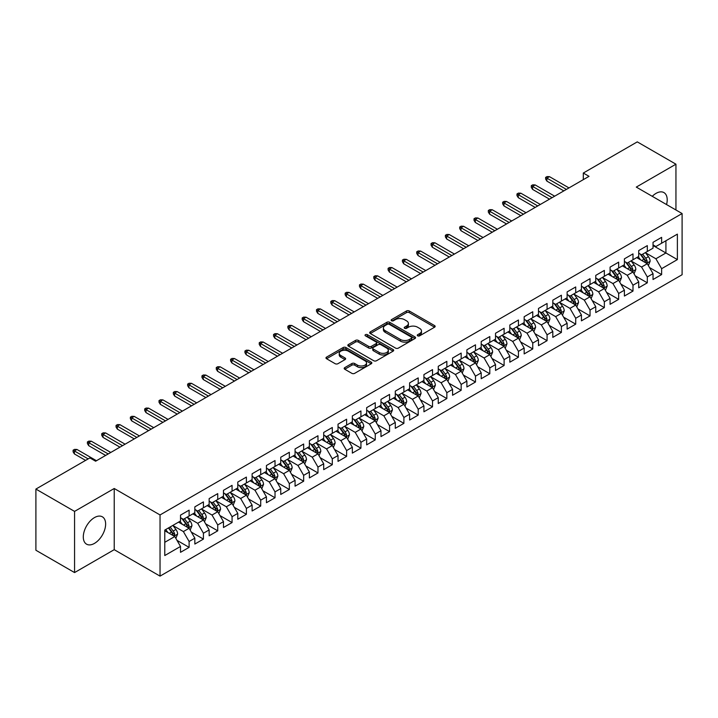 <?xml version="1.0" encoding="UTF-8"?>
<svg xmlns="http://www.w3.org/2000/svg" width="718" height="718" viewBox="0 0 718 718"><rect width="100%" height="100%" fill="white"/><g stroke="black" fill="none" stroke-linecap="round" stroke-linejoin="round"><path stroke-width="1.08" d="M417.679 335.836A1.391 0.808 0 0 0 419.644 335.836L434.578 327.211A1.983 1.149 0 0 0 435.162 326.403A1.983 1.149 0 0 0 434.578 325.595L409.278 310.984A1.983 1.149 0 0 0 406.469 310.984L391.534 319.609A1.391 0.808 0 0 0 391.122 320.174A1.391 0.808 0 0 0 391.534 320.74A1.391 0.808 0 0 0 393.5 320.74L395.43 319.627A6.363 3.671 0 0 1 404.431 319.627L406.541 320.847A6.363 3.671 0 0 1 408.398 323.441A6.363 3.671 0 0 1 406.541 326.035L404.602 327.157A1.391 0.808 0 0 0 404.198 327.722A1.391 0.808 0 0 0 404.602 328.288A1.391 0.808 0 0 0 406.567 328.288L408.506 327.175A6.363 3.671 0 0 1 417.499 327.175L419.608 328.386A6.363 3.671 0 0 1 421.475 330.989A6.363 3.671 0 0 1 419.608 333.583L417.679 334.696A1.391 0.808 0 0 0 417.266 335.27A1.391 0.808 0 0 0 417.679 335.836L417.679 334.696M94.462 543.391A15.796 9.119 120 0 0 104.783 529.471A15.796 9.119 120 0 0 102.36 516.816A15.796 9.119 120 0 0 94.462 517.597A15.796 9.119 120 0 0 84.141 531.517A15.796 9.119 120 0 0 86.564 544.172A15.796 9.119 120 0 0 94.462 543.391M666.546 204.567A15.796 9.119 120 0 0 663.935 192.595A15.796 9.119 120 0 0 656.037 193.375A15.796 9.119 120 0 0 652.258 196.319M344.766 367.625A1.983 1.149 0 0 0 344.182 368.433A1.983 1.149 0 0 0 344.766 369.249L351.865 373.342A1.983 1.149 0 0 0 354.674 373.342L371.26 363.766A1.983 1.149 0 0 0 371.843 362.958A1.983 1.149 0 0 0 371.26 362.15L345.959 347.539A1.983 1.149 0 0 0 343.15 347.539L326.564 357.115A1.983 1.149 0 0 0 325.981 357.923A1.983 1.149 0 0 0 326.564 358.74L335.135 363.685A1.983 1.149 0 0 0 337.954 363.685L345.044 359.592A1.983 1.149 0 0 0 345.627 358.776A1.983 1.149 0 0 0 345.044 357.968L340.799 355.509A5.313 3.069 0 0 1 339.237 353.346A5.313 3.069 0 0 1 342.522 350.51A5.313 3.069 0 0 1 348.311 351.174L364.968 360.786A5.313 3.069 0 0 1 366.53 362.958A5.313 3.069 0 0 1 363.245 365.794A5.313 3.069 0 0 1 357.447 365.13L354.674 363.523A1.983 1.149 0 0 0 351.865 363.523L344.766 367.625L344.766 369.249M74.564 511.395L74.564 572.569L114.225 549.674L114.225 488.5L74.564 511.395L35.9 489.075L89.885 457.913L95.611 461.216L589.029 176.341L583.303 173.038L583.303 179.653M114.225 488.5L160.042 514.95L682.1 213.542L682.1 274.725L160.042 576.123L160.042 514.95M675.943 209.988L675.943 164.189L636.283 187.093L682.1 213.542M675.943 164.189L637.279 141.877L583.303 173.038M395.573 348.104A1.983 1.149 0 0 0 398.382 348.104L414.968 338.537A1.983 1.149 0 0 0 415.551 337.72A1.983 1.149 0 0 0 414.968 336.913L389.668 322.301A1.983 1.149 0 0 0 386.858 322.301L370.273 331.878A1.983 1.149 0 0 0 369.689 332.694A1.983 1.149 0 0 0 370.273 333.502L395.573 348.104M365.983 336.132A1.391 0.808 0 0 1 367.392 336.329L393.087 351.165L376.528 360.723A1.983 1.149 0 0 1 373.719 360.723L348.418 346.121L348.418 344.496A1.983 1.149 0 0 0 347.835 345.313A1.983 1.149 0 0 0 348.418 346.121M348.418 344.496L355.518 340.404A1.983 1.149 0 0 1 358.327 340.404L368.585 346.327A1.983 1.149 0 0 0 371.403 346.327L376.106 343.608A1.983 1.149 0 0 0 376.69 342.791A1.983 1.149 0 0 0 376.106 341.983L365.426 335.818A1.391 0.808 0 0 1 365.022 335.243A1.391 0.808 0 0 1 365.875 334.507A1.391 0.808 0 0 1 367.392 334.678L393.114 349.531A1.983 1.149 0 0 1 393.697 350.339A1.983 1.149 0 0 1 393.114 351.147L393.114 349.531M653.03 245.538L665.918 252.978L665.918 240.745L677.379 234.131L661.628 243.222L661.628 237.353L653.03 242.316L653.03 248.186L647.304 251.488L647.304 245.619L638.715 250.582L638.715 256.452L632.989 259.754L632.989 253.885L624.4 258.848L624.4 264.718L618.665 268.02L618.665 262.151L610.076 267.114L610.076 272.984L604.35 276.286L604.35 270.417L595.76 275.38L595.76 281.25L590.034 284.561L590.034 278.692L581.436 283.646L581.436 289.516L575.71 292.827L575.71 286.958L567.121 291.912L567.121 297.782L561.395 301.093L561.395 295.224L552.806 300.178L552.806 306.048L547.071 309.359L547.071 303.49L538.482 308.453L538.482 314.313L532.756 317.625L532.756 311.756L524.167 316.719L524.167 322.588L518.441 325.891L518.441 320.022L509.843 324.985L509.843 330.854L504.117 334.157L504.117 328.288L495.528 333.251L495.528 339.12L489.802 342.423L489.802 336.554L481.213 341.517L481.213 347.386L475.487 350.689L475.487 344.819L466.888 349.783L466.888 355.652L461.162 358.955L461.162 353.085L452.573 358.049L452.573 363.918L446.847 367.221L446.847 361.351L438.249 366.315L438.249 372.184L432.523 375.496L432.523 369.626L423.934 374.581L423.934 380.45L418.208 383.762L418.208 377.892L409.619 382.847L409.619 388.716L403.893 392.028L403.893 386.158L395.295 391.113L395.295 396.982L389.569 400.294L389.569 394.424L380.98 399.379L380.98 405.248L375.254 408.56L375.254 402.69L366.665 407.653L366.665 413.523L360.93 416.826L360.93 410.956L352.341 415.919L352.341 421.789L346.614 425.092L346.614 419.222L338.025 424.185L338.025 430.055L332.299 433.358L332.299 427.488L323.701 432.451L323.701 438.321L317.975 441.624L317.975 435.754L309.386 440.717L309.386 446.587L303.66 449.89L303.66 444.02L295.071 448.983L295.071 454.853L289.336 458.156L289.336 452.286L280.747 457.249L280.747 463.119L275.021 466.431L275.021 460.561L266.432 465.515L266.432 471.385L260.706 474.697L260.706 468.827L252.108 473.781L252.108 479.651L246.382 482.963L246.382 477.093L237.793 482.047L237.793 487.917L232.067 491.229L232.067 485.359L223.477 490.313L223.477 496.183L217.742 499.495L217.742 493.625L209.153 498.588L209.153 504.458L203.427 507.761L203.427 501.891L194.838 506.854L194.838 512.724L189.112 516.027L189.112 510.157L180.514 515.12L180.514 520.99L164.772 530.081L164.772 555.544L180.514 546.452L174.788 536.525L164.772 530.746M677.379 234.131L677.379 259.593L661.628 268.685L655.893 258.767L645.518 252.772M649.521 267.572L661.628 274.554L661.628 268.685M661.628 274.554L653.03 279.517L653.03 273.648L647.304 276.951L641.578 267.033L631.194 261.038M635.206 275.838L647.304 282.82L647.304 276.951M647.304 282.82L638.715 287.783L638.715 281.914L632.989 285.217L627.263 275.299L616.879 269.304M620.89 284.104L632.989 291.086L632.989 285.217M632.989 291.086L624.4 296.049L624.4 290.18L618.665 293.483L612.939 283.565L602.564 277.57M606.566 292.37L618.665 299.352L618.665 293.483M618.665 299.352L610.076 304.315L610.076 298.446L604.35 301.748L598.624 291.831L588.239 285.836M592.251 300.636L604.35 307.618L604.35 301.748M604.35 307.618L595.76 312.581L595.76 306.712L590.034 310.023L584.299 300.097L573.924 294.102M577.936 308.902L590.034 315.893L590.034 310.023M590.034 315.893L581.436 320.847L581.436 314.978L575.71 318.289L569.984 308.363L559.6 302.377M563.612 317.168L575.71 324.159L575.71 318.289M575.71 324.159L567.121 329.113L567.121 323.244L561.395 326.555L555.669 316.629L545.285 310.643M549.297 325.433L561.395 332.425L561.395 326.555M561.395 332.425L552.806 337.379L552.806 331.51L547.071 334.821L541.345 324.904L530.97 318.909M534.973 333.708L547.071 340.691L547.071 334.821M547.071 340.691L538.482 345.645L538.482 339.776L532.756 343.087L527.03 333.17L516.646 327.175M520.658 341.974L532.756 348.957L532.756 343.087M532.756 348.957L524.167 353.92L524.167 348.05L518.441 351.353L512.715 341.436L502.331 335.441M506.343 350.24L518.441 357.223L518.441 351.353M518.441 357.223L509.843 362.186L509.843 356.316L504.117 359.619L498.391 349.702L488.007 343.707M492.018 358.506L504.117 365.489L504.117 359.619M504.117 365.489L495.528 370.452L495.528 364.582L489.802 367.885L484.076 357.968L473.692 351.973M477.703 366.772L489.802 373.755L489.802 367.885M489.802 373.755L481.213 378.718L481.213 372.848L475.487 376.151L469.751 366.234L459.376 360.239M463.379 375.038L475.487 382.021L475.487 376.151M475.487 382.021L466.888 386.984L466.888 381.114L461.162 384.417L455.436 374.5L445.052 368.505M449.064 383.304L461.162 390.287L461.162 384.417M461.162 390.287L452.573 395.25L452.573 389.38L446.847 392.683L441.121 382.766L430.737 376.77M434.749 391.57L446.847 398.553L446.847 392.683M446.847 398.553L438.249 403.516L438.249 397.646L432.523 400.958L426.797 391.032L416.413 385.036M420.425 399.836L432.523 406.828L432.523 400.958M432.523 406.828L423.934 411.782L423.934 405.912L418.208 409.224L412.482 399.298L402.098 393.311M406.11 408.102L418.208 415.094L418.208 409.224M418.208 415.094L409.619 420.048L409.619 414.178L403.893 417.49L398.158 407.564L387.783 401.577M391.786 416.368L403.893 423.36L403.893 417.49M403.893 423.36L395.295 428.314L395.295 422.444L389.569 425.756L383.843 415.839L373.459 409.843M377.471 424.634L389.569 431.626L389.569 425.756M389.569 431.626L380.98 436.58L380.98 430.71L375.254 434.022L369.528 424.105L359.144 418.109M363.155 432.909L375.254 439.892L375.254 434.022M375.254 439.892L366.665 444.855L366.665 438.985L360.93 442.288L355.204 432.371L344.828 426.375M348.831 441.175L360.93 448.158L360.93 442.288M360.93 448.158L352.341 453.121L352.341 447.251L346.614 450.554L340.888 440.637L330.504 434.641M334.516 449.441L346.614 456.424L346.614 450.554M346.614 456.424L338.025 461.387L338.025 455.517L332.299 458.82L326.564 448.903L316.189 442.907M320.201 457.707L332.299 464.69L332.299 458.82M332.299 464.69L323.701 469.653L323.701 463.783L317.975 467.086L312.249 457.169L301.865 451.173M305.877 465.973L317.975 472.956L317.975 467.086M317.975 472.956L309.386 477.919L309.386 472.049L303.66 475.352L297.934 465.435L287.55 459.439M291.562 474.239L303.66 481.222L303.66 475.352M303.66 481.222L295.071 486.185L295.071 480.315L289.336 483.618L283.61 473.7L273.235 467.705M277.238 482.505L289.336 489.488L289.336 483.618M289.336 489.488L280.747 494.451L280.747 488.581L275.021 491.893L269.295 481.966L258.911 475.971M262.923 490.771L275.021 497.762L275.021 491.893M275.021 497.762L266.432 502.717L266.432 496.847L260.706 500.159L254.971 490.232L244.596 484.246M248.607 499.037L260.706 506.028L260.706 500.159M260.706 506.028L252.108 510.983L252.108 505.113L246.382 508.425L240.656 498.498L230.272 492.512M234.283 507.303L246.382 514.294L246.382 508.425M246.382 514.294L237.793 519.249L237.793 513.379L232.067 516.691L226.341 506.773L215.956 500.778M219.968 515.569L232.067 522.56L232.067 516.691M232.067 522.56L223.477 527.515L223.477 521.645L217.742 524.957L212.016 515.039L201.641 509.044M205.644 523.844L217.742 530.826L217.742 524.957M217.742 530.826L209.153 535.79L209.153 529.92L203.427 533.223L197.701 523.305L187.317 517.31M191.329 532.11L203.427 539.092L203.427 533.223M203.427 539.092L194.838 544.056L194.838 538.186L189.112 541.489L183.386 531.571L173.002 525.576M177.014 540.376L189.112 547.358L189.112 541.489M189.112 547.358L180.514 552.322L180.514 546.452M180.514 517.678L183.386 519.338L189.112 516.027M164.772 542.314L174.788 536.525M194.838 509.412L197.701 511.063L203.427 507.761M183.386 531.571L189.112 528.26L178.513 522.148M194.838 538.186L189.112 528.26M209.153 501.146L212.016 502.797L217.742 499.495M197.701 523.305L203.427 519.994L192.828 513.882M209.153 529.92L203.427 519.994M223.477 492.88L226.341 494.531L232.067 491.229M212.016 515.039L217.742 511.728L207.152 505.616M223.477 521.645L217.742 511.728M237.793 484.614L240.656 486.265L246.382 482.963M226.341 506.773L232.067 503.462L221.467 497.341M237.793 513.379L232.067 503.462M252.108 476.348L254.971 478L260.706 474.697M240.656 498.498L246.382 495.196L235.791 489.075M252.108 505.113L246.382 495.196M266.432 468.082L269.295 469.734L275.021 466.431M254.971 490.232L260.706 486.93L250.106 480.809M266.432 496.847L260.706 486.93M280.747 459.816L283.61 461.468L289.336 458.156M269.295 481.966L275.021 478.664L264.421 472.543M280.747 488.581L275.021 478.664M295.071 451.55L297.934 453.202L303.66 449.89M283.61 473.7L289.336 470.398L278.746 464.277M295.071 480.315L289.336 470.398M309.386 443.284L312.249 444.936L317.975 441.624M297.934 465.435L303.66 462.132L293.061 456.011M309.386 472.049L303.66 462.132M323.701 435.009L326.564 436.67L332.299 433.358M312.249 457.169L317.975 453.866L307.385 447.745M323.701 463.783L317.975 453.866M338.025 426.743L340.888 428.404L346.614 425.092M326.564 448.903L332.299 445.591L321.7 439.479M338.025 455.517L332.299 445.591M352.341 418.477L355.204 420.129L360.93 416.826M340.888 440.637L346.614 437.325L336.015 431.213M352.341 447.251L346.614 437.325M366.665 410.211L369.528 411.863L375.254 408.56M355.204 432.371L360.93 429.059L350.339 422.947M366.665 438.985L360.93 429.059M380.98 401.945L383.843 403.597L389.569 400.294M369.528 424.105L375.254 420.793L364.654 414.681M380.98 430.71L375.254 420.793M395.295 393.679L398.158 395.331L403.893 392.028M383.843 415.839L389.569 412.527L378.978 406.406M395.295 422.444L389.569 412.527M409.619 385.413L412.482 387.065L418.208 383.762M398.158 407.564L403.893 404.261L393.293 398.14M409.619 414.178L403.893 404.261M423.934 377.147L426.797 378.799L432.523 375.496M412.482 399.298L418.208 395.995L407.609 389.874M423.934 405.912L418.208 395.995M438.249 368.881L441.121 370.533L446.847 367.221M426.797 391.032L432.523 387.729L421.933 381.608M438.249 397.646L432.523 387.729M452.573 360.615L455.436 362.267L461.162 358.955M441.121 382.766L446.847 379.463L436.248 373.342M452.573 389.38L446.847 379.463M466.888 352.35L469.751 354.001L475.487 350.689M455.436 374.5L461.162 371.197L450.563 365.076M466.888 381.114L461.162 371.197M481.213 344.075L484.076 345.735L489.802 342.423M469.751 366.234L475.487 362.931L464.887 356.81M481.213 372.848L475.487 362.931M495.528 335.809L498.391 337.469L504.117 334.157M484.076 357.968L489.802 354.656L479.202 348.544M495.528 364.582L489.802 354.656M509.843 327.543L512.715 329.194L518.441 325.891M498.391 349.702L504.117 346.39L493.526 340.278M509.843 356.316L504.117 346.39M524.167 319.277L527.03 320.928L532.756 317.625M512.715 341.436L518.441 338.124L507.841 332.012M524.167 348.05L518.441 338.124M538.482 311.011L541.345 312.662L547.071 309.359M527.03 333.17L532.756 329.858L522.157 323.746M538.482 339.776L532.756 329.858M552.806 302.745L555.669 304.396L561.395 301.093M541.345 324.904L547.071 321.592L536.481 315.471M552.806 331.51L547.071 321.592M567.121 294.479L569.984 296.13L575.71 292.827M555.669 316.629L561.395 313.326L550.796 307.205M567.121 323.244L561.395 313.326M581.436 286.213L584.299 287.864L590.034 284.561M569.984 308.363L575.71 305.06L565.12 298.939M581.436 314.978L575.71 305.06M595.76 277.947L598.624 279.598L604.35 276.286M584.299 300.097L590.034 296.794L579.435 290.673M595.76 306.712L590.034 296.794M610.076 269.681L612.939 271.332L618.665 268.02M598.624 291.831L604.35 288.528L593.75 282.407M610.076 298.446L604.35 288.528M624.4 261.415L627.263 263.066L632.989 259.754M612.939 283.565L618.665 280.262L608.074 274.141M624.4 290.18L618.665 280.262M638.715 253.14L641.578 254.8L647.304 251.488M627.263 275.299L632.989 271.996L622.389 265.875M638.715 281.914L632.989 271.996M653.03 244.874L655.893 246.534L661.628 243.222M641.578 267.033L647.304 263.721L636.713 257.609M653.03 273.648L647.304 263.721M35.9 489.075L35.9 550.248L74.564 572.569M114.225 549.674L160.042 576.123M655.893 258.767L665.918 252.978L677.379 259.593M418.235 336.033L419.608 335.234A6.363 3.671 0 0 0 421.475 332.64L421.475 330.989M408.398 323.441L408.398 325.092A6.363 3.671 0 0 1 406.541 327.686L405.158 328.485M434.578 325.595L434.578 327.211L409.278 312.635A1.983 1.149 0 0 0 406.469 312.635L392.091 320.937M414.968 336.913L414.968 338.537L389.668 323.962A1.983 1.149 0 0 0 386.858 323.962L370.3 333.52M411.459 338.286A1.391 0.808 0 0 0 411.863 337.72A1.391 0.808 0 0 0 411.459 337.155L389.246 324.33A1.391 0.808 0 0 0 387.28 324.33L385.243 325.505A6.363 3.671 0 0 0 383.385 328.108A6.363 3.671 0 0 0 385.243 330.702L400.42 339.47A6.363 3.671 0 0 0 409.422 339.47L411.459 338.286L411.459 339.946A1.391 0.808 0 0 0 411.863 339.372L411.863 337.72M383.385 328.108L383.385 329.759A6.363 3.671 0 0 0 385.243 332.353L385.243 330.702M411.459 339.946L409.422 341.122A6.363 3.671 0 0 1 400.42 341.122L385.243 332.353M348.445 346.139L355.518 342.055L355.518 340.404M376.69 342.791L376.69 344.443A1.983 1.149 0 0 1 376.106 345.259L371.403 347.979A1.983 1.149 0 0 1 368.585 347.979L358.327 342.055A1.983 1.149 0 0 0 355.518 342.055M379.239 352.466A5.313 3.069 0 0 0 385.027 353.139A5.313 3.069 0 0 0 388.312 350.303A5.313 3.069 0 0 0 386.751 348.131L380.89 344.739A1.983 1.149 0 0 0 378.072 344.739L373.369 347.458A1.983 1.149 0 0 0 372.786 348.275A1.983 1.149 0 0 0 373.369 349.083L379.239 352.466L379.239 354.127A5.313 3.069 0 0 0 385.027 354.791A5.313 3.069 0 0 0 388.312 351.955L388.312 350.303M372.786 348.275L372.786 349.926A1.983 1.149 0 0 0 373.369 350.734L373.369 349.083M379.239 354.127L373.369 350.734M366.53 362.958L366.53 364.609A5.313 3.069 0 0 1 363.245 367.445A5.313 3.069 0 0 1 357.447 366.781L354.674 365.175A1.983 1.149 0 0 0 351.865 365.175L344.793 369.258M339.237 353.346L339.237 354.997A5.313 3.069 0 0 0 340.799 357.169L340.799 355.509M345.017 359.601L340.799 357.169M371.233 363.784L345.959 349.19A1.983 1.149 0 0 0 343.15 349.19L326.591 358.758M648.363 265.561L650.14 261.226A5.367 3.096 -120 0 0 648.426 256.658L645.383 252.601M640.537 259.817L638.23 256.73M646.299 263.138L647.241 261.46A5.367 3.096 -120 0 0 645.706 258.229L642.664 254.172M640.932 254.423L644.683 259.44A2.737 1.58 60 0 1 645.186 260.266L647.241 261.46M639.989 253.876L643.992 259.225A5.367 3.096 60 0 1 645.527 262.447L645.635 262.761M566.403 189.408L546.901 178.145L546.901 181.124L545.617 179.06L545.617 177.4L546.901 178.145L549.476 176.655L568.979 187.919M546.901 181.124L563.827 190.898M545.617 177.4L547.044 176.574L549.476 176.655M634.048 273.827L635.825 269.492A5.367 3.096 -120 0 0 634.111 264.924L631.068 260.867M626.222 268.083L623.906 264.996M631.975 271.404L632.926 269.726A5.367 3.096 -120 0 0 631.391 266.495L628.349 262.438M626.608 262.689L630.368 267.706A2.737 1.58 60 0 1 630.862 268.532L632.926 269.726M625.665 262.142L629.668 267.491A5.367 3.096 60 0 1 631.203 270.713L631.31 271.027M619.724 282.093L621.501 277.758A5.367 3.096 -120 0 0 619.787 273.19L616.753 269.133M611.898 276.349L609.591 273.262M617.659 279.679L618.602 277.992A5.367 3.096 -120 0 0 617.067 274.761L614.025 270.704M612.292 270.955L616.053 275.972A2.737 1.58 60 0 1 616.547 276.798L618.602 277.992M611.35 270.408L615.353 275.757A5.367 3.096 60 0 1 616.888 278.979L616.995 279.293M552.088 197.674L532.585 186.411L532.585 189.39L531.293 187.326L531.293 185.666L532.585 186.411L535.161 184.93L554.664 196.185M532.585 189.39L549.512 199.164M531.293 185.666L532.729 184.84L535.161 184.93M537.764 205.94L518.27 194.677L518.27 197.656L516.978 195.592L516.978 193.941L518.27 194.677L520.846 193.196L540.349 204.451M518.27 197.656L535.188 207.43M516.978 193.941L518.405 193.106L520.846 193.196M605.409 290.359L607.186 286.033A5.367 3.096 -120 0 0 605.471 281.456L602.429 277.399M597.582 284.615L595.267 281.537M603.335 287.945L604.287 286.258A5.367 3.096 -120 0 0 602.752 283.027L599.71 278.97M597.977 279.221L601.729 284.238A2.737 1.58 60 0 1 602.222 285.064L604.287 286.258M597.026 278.674L601.029 284.023A5.367 3.096 60 0 1 602.573 287.254L602.68 287.559M591.093 298.625L592.862 294.299A5.367 3.096 -120 0 0 591.156 289.722L588.114 285.665M583.267 292.89L580.952 289.803M589.02 296.211L589.972 294.524A5.367 3.096 -120 0 0 588.437 291.293L585.394 287.236M583.653 287.487L587.414 292.504A2.737 1.58 60 0 1 587.907 293.339L589.972 294.524M582.711 286.949L586.714 292.289A5.367 3.096 60 0 1 588.248 295.52L588.356 295.825M523.449 214.206L503.946 202.952L503.946 205.922L502.663 203.858L502.663 202.207L503.946 202.952L506.522 201.462L526.025 212.716M503.946 205.922L520.873 215.696M502.663 202.207L504.09 201.381L506.522 201.462M509.134 222.472L489.631 211.218L489.631 214.188L488.339 212.124L488.339 210.473L489.631 211.218L492.207 209.728L511.71 220.982M489.631 214.188L506.549 223.962M488.339 210.473L489.775 209.647L492.207 209.728M576.769 306.891L578.546 302.565A5.367 3.096 -120 0 0 576.832 297.997L573.79 293.931M568.943 301.156L566.637 298.069M574.705 304.477L575.648 302.79A5.367 3.096 -120 0 0 574.113 299.568L571.07 295.502M569.338 295.753L573.09 300.77A2.737 1.58 60 0 1 573.592 301.605L575.648 302.79M568.396 295.215L572.399 300.555A5.367 3.096 60 0 1 573.933 303.786L574.041 304.091M494.81 230.738L475.307 219.484L475.307 222.454L474.024 220.39L474.024 218.739L475.307 219.484L477.892 217.994L497.386 229.248M475.307 222.454L492.234 232.228M474.024 218.739L475.451 217.913L477.892 217.994M562.454 315.157L564.231 310.831A5.367 3.096 -120 0 0 562.517 306.263L559.475 302.197M554.628 309.422L552.313 306.335M560.381 312.743L561.332 311.056A5.367 3.096 -120 0 0 559.798 307.834L556.755 303.768M555.014 304.019L558.775 309.036A2.737 1.58 60 0 1 559.268 309.871L561.332 311.056M554.072 303.481L558.074 308.821A5.367 3.096 60 0 1 559.609 312.052L559.726 312.357M480.495 239.004L460.992 227.75L460.992 230.72L459.7 228.656L459.7 227.005L460.992 227.75L463.568 226.26L483.07 237.523M460.992 230.72L477.919 240.494M459.7 227.005L461.135 226.179L463.568 226.26M548.139 323.432L549.907 319.097A5.367 3.096 -120 0 0 548.193 314.529L545.159 310.463M540.304 317.688L537.997 314.601M546.066 321.009L547.008 319.322A5.367 3.096 -120 0 0 545.474 316.099L542.431 312.034M540.699 312.294L544.459 317.302A2.737 1.58 60 0 1 544.953 318.137L547.008 319.322M539.756 311.747L543.759 317.087A5.367 3.096 60 0 1 545.294 320.318L545.402 320.632M533.815 331.698L535.592 327.363A5.367 3.096 -120 0 0 533.878 322.795L530.835 318.729M525.989 325.954L523.673 322.867M531.742 329.275L532.693 327.587A5.367 3.096 -120 0 0 531.158 324.365L528.116 320.3M526.384 320.56L530.135 325.568A2.737 1.58 60 0 1 530.638 326.403L532.693 327.587M525.432 320.013L529.444 325.353A5.367 3.096 60 0 1 530.979 328.584L531.087 328.898M519.5 339.964L521.268 335.629A5.367 3.096 -120 0 0 519.563 331.061L516.52 327.004M511.674 334.22L509.358 331.133M517.427 337.541L518.378 335.862A5.367 3.096 -120 0 0 516.843 332.631L513.801 328.575M512.06 328.826L515.82 333.834A2.737 1.58 60 0 1 516.314 334.669L518.378 335.862M511.117 328.279L515.12 333.619A5.367 3.096 60 0 1 516.655 336.85L516.763 337.164M505.176 348.23L506.953 343.895A5.367 3.096 -120 0 0 505.239 339.327L502.196 335.27M497.35 342.486L495.043 339.399M503.112 345.807L504.054 344.128A5.367 3.096 -120 0 0 502.519 340.897L499.477 336.841M497.745 337.092L501.496 342.109A2.737 1.58 60 0 1 501.999 342.935L504.054 344.128M496.802 336.545L500.805 341.894A5.367 3.096 60 0 1 502.34 345.116L502.447 345.43M490.861 356.496L492.638 352.161A5.367 3.096 -120 0 0 490.924 347.593L487.881 343.536M483.035 350.752L480.719 347.665M488.787 354.073L489.739 352.394A5.367 3.096 -120 0 0 488.204 349.163L485.162 345.107M483.42 345.358L487.181 350.375A2.737 1.58 60 0 1 487.675 351.201L489.739 352.394M482.478 344.811L486.481 350.16A5.367 3.096 60 0 1 488.016 353.382L488.132 353.696M476.546 364.762L478.314 360.427A5.367 3.096 -120 0 0 476.608 355.859L473.566 351.802M468.719 359.018L466.404 355.931M474.472 362.339L475.424 360.66A5.367 3.096 -120 0 0 473.88 357.429L470.837 353.373M469.105 353.624L472.866 358.641A2.737 1.58 60 0 1 473.359 359.467L475.424 360.66M468.163 353.076L472.166 358.426A5.367 3.096 60 0 1 473.7 361.648L473.808 361.962M462.221 373.028L463.999 368.693A5.367 3.096 -120 0 0 462.284 364.125L459.242 360.068M454.395 367.284L452.089 364.197M460.148 370.614L461.1 368.926A5.367 3.096 -120 0 0 459.565 365.695L456.522 361.639M454.79 361.89L458.542 366.907A2.737 1.58 60 0 1 459.044 367.733L461.1 368.926M453.839 361.342L457.851 366.692A5.367 3.096 60 0 1 459.385 369.914L459.493 370.228M447.906 381.294L449.683 376.968A5.367 3.096 -120 0 0 447.969 372.391L444.927 368.334M440.08 375.55L437.765 372.471M445.833 378.88L446.784 377.192A5.367 3.096 -120 0 0 445.25 373.961L442.207 369.905M440.466 370.156L444.227 375.173A2.737 1.58 60 0 1 444.72 375.999L446.784 377.192M439.524 369.608L443.527 374.958A5.367 3.096 60 0 1 445.061 378.189L445.169 378.494M433.582 389.56L435.359 385.234A5.367 3.096 -120 0 0 433.645 380.657L430.603 376.6M425.756 383.825L423.449 380.737M431.518 387.146L432.46 385.458A5.367 3.096 -120 0 0 430.926 382.227L427.883 378.171M426.151 378.422L429.902 383.439A2.737 1.58 60 0 1 430.405 384.274L432.46 385.458M425.209 377.883L429.211 383.224A5.367 3.096 60 0 1 430.746 386.455L430.854 386.76M466.17 247.27L446.677 236.016L446.677 238.995L445.384 236.922L445.384 235.271L446.677 236.016L449.253 234.526L468.755 245.789M446.677 238.995L463.595 248.76M445.384 235.271L446.82 234.445L449.253 234.526M451.855 255.545L432.353 244.282L432.353 247.261L431.069 245.188L431.069 243.537L432.353 244.282L434.928 242.792L454.431 254.055M432.353 247.261L449.28 257.026M431.069 243.537L432.496 242.711L434.928 242.792M437.54 263.811L418.038 252.548L418.038 255.527L416.745 253.454L416.745 251.803L418.038 252.548L420.613 251.058L440.116 262.321M418.038 255.527L434.964 265.292M416.745 251.803L418.181 250.977L420.613 251.058M423.216 272.077L403.713 260.814L403.713 263.793L402.43 261.729L402.43 260.069L403.713 260.814L406.298 259.324L425.792 270.587M403.713 263.793L420.64 273.558M402.43 260.069L403.857 259.243L406.298 259.324M408.901 280.343L389.398 269.079L389.398 272.059L388.106 269.995L388.106 268.335L389.398 269.079L391.974 267.59L411.477 278.853M389.398 272.059L406.325 281.833M388.106 268.335L389.542 267.509L391.974 267.59M394.586 288.609L375.083 277.345L375.083 280.325L373.791 278.261L373.791 276.601L375.083 277.345L377.659 275.865L397.162 287.119M375.083 280.325L392.001 290.099M373.791 276.601L375.227 275.775L377.659 275.865M380.262 296.875L360.759 285.611L360.759 288.591L359.476 286.527L359.476 284.875L360.759 285.611L363.335 284.131L382.838 295.385M360.759 288.591L377.686 298.365M359.476 284.875L360.903 284.041L363.335 284.131M365.947 305.141L346.444 293.886L346.444 296.857L345.152 294.793L345.152 293.141L346.444 293.886L349.02 292.397L368.522 303.651M346.444 296.857L363.371 306.631M345.152 293.141L346.588 292.316L349.02 292.397M351.623 313.407L332.12 302.152L332.12 305.123L330.836 303.059L330.836 301.407L332.12 302.152L334.705 300.662L354.207 311.917M332.12 305.123L349.047 314.897M330.836 301.407L332.263 300.582L334.705 300.662M419.267 397.826L421.044 393.5A5.367 3.096 -120 0 0 419.33 388.932L416.287 384.866M411.441 392.091L409.125 389.003M417.194 395.412L418.145 393.724A5.367 3.096 -120 0 0 416.611 390.502L413.568 386.437M411.827 386.688L415.587 391.705A2.737 1.58 60 0 1 416.081 392.54L418.145 393.724M410.884 386.149L414.887 391.489A5.367 3.096 60 0 1 416.431 394.721L416.539 395.026M337.307 321.673L317.805 310.418L317.805 313.389L316.512 311.325L316.512 309.673L317.805 310.418L320.381 308.928L339.883 320.183M317.805 313.389L334.732 323.163M316.512 309.673L317.948 308.848L320.381 308.928M404.952 406.092L406.72 401.766A5.367 3.096 -120 0 0 405.015 397.198L401.972 393.132M397.126 400.357L394.81 397.269M402.879 403.678L403.83 401.99A5.367 3.096 -120 0 0 402.286 398.768L399.253 394.703M397.512 394.954L401.272 399.971A2.737 1.58 60 0 1 401.766 400.806L403.83 401.99M396.569 394.415L400.572 399.755A5.367 3.096 60 0 1 402.107 402.986L402.215 403.292M322.992 329.939L303.49 318.684L303.49 321.655L302.197 319.591L302.197 317.939L303.49 318.684L306.065 317.194L325.568 328.458M303.49 321.655L320.407 331.429M302.197 317.939L303.633 317.114L306.065 317.194M390.628 414.367L392.405 410.032A5.367 3.096 -120 0 0 390.691 405.464L387.648 401.398M382.802 408.623L380.495 405.535M388.555 411.944L389.506 410.256A5.367 3.096 -120 0 0 387.971 407.034L384.929 402.969M383.197 403.229L386.948 408.237A2.737 1.58 60 0 1 387.451 409.072L389.506 410.256M382.254 402.681L386.257 408.021A5.367 3.096 60 0 1 387.792 411.252L387.899 411.567M308.668 338.205L289.166 326.95L289.166 329.93L287.882 327.857L287.882 326.205L289.166 326.95L291.741 325.46L311.244 336.724M289.166 329.93L306.092 339.695M287.882 326.205L289.309 325.38L291.741 325.46M376.313 422.633L378.09 418.298A5.367 3.096 -120 0 0 376.376 413.73L373.333 409.664M368.487 416.889L366.171 413.801M374.24 420.209L375.191 418.522A5.367 3.096 -120 0 0 373.656 415.3L370.614 411.234M368.873 411.495L372.633 416.503A2.737 1.58 60 0 1 373.127 417.337L375.191 418.522M367.93 410.947L371.933 416.287A5.367 3.096 60 0 1 373.468 419.518L373.575 419.833M294.353 346.48L274.85 335.216L274.85 338.196L273.558 336.123L273.558 334.471L274.85 335.216L277.426 333.726L296.929 344.99M274.85 338.196L291.777 347.961M273.558 334.471L274.994 333.646L277.426 333.726M361.989 430.899L363.766 426.564A5.367 3.096 -120 0 0 362.051 421.996L359.009 417.939M354.162 425.155L351.856 422.067M359.924 428.475L360.867 426.797A5.367 3.096 -120 0 0 359.332 423.566L356.29 419.509M354.557 419.761L358.318 424.769A2.737 1.58 60 0 1 358.812 425.603L360.867 426.797M353.615 419.213L357.618 424.553A5.367 3.096 60 0 1 359.153 427.784L359.26 428.099M280.029 354.746L260.526 343.482L260.526 346.462L259.243 344.389L259.243 342.737L260.526 343.482L263.111 341.992L282.614 353.256M260.526 346.462L277.453 356.227M259.243 342.737L260.67 341.912L263.111 341.992M347.674 439.165L349.451 434.83A5.367 3.096 -120 0 0 347.736 430.261L344.694 426.205M339.847 433.421L337.532 430.333M345.6 436.741L346.552 435.063A5.367 3.096 -120 0 0 345.017 431.832L341.974 427.775M340.242 428.027L343.994 433.044A2.737 1.58 60 0 1 344.487 433.869L346.552 435.063M339.291 427.479L343.294 432.828A5.367 3.096 60 0 1 344.837 436.05L344.945 436.364M265.714 363.012L246.211 351.748L246.211 354.728L244.928 352.655L244.928 351.003L246.211 351.748L248.787 350.258L268.29 361.522M246.211 354.728L263.138 364.493M244.928 351.003L246.355 350.178L248.787 350.258M333.358 447.431L335.126 443.096A5.367 3.096 -120 0 0 333.421 438.527L330.379 434.471M325.532 441.687L323.217 438.599M331.285 445.007L332.237 443.329A5.367 3.096 -120 0 0 330.693 440.098L327.659 436.041M325.918 436.293L329.679 441.31A2.737 1.58 60 0 1 330.172 442.135L332.237 443.329M324.976 435.745L328.979 441.094A5.367 3.096 60 0 1 330.513 444.316L330.621 444.63M251.399 371.278L231.896 360.014L231.896 362.994L230.604 360.93L230.604 359.269L231.896 360.014L234.472 358.524L253.975 369.788M231.896 362.994L248.814 372.768M230.604 359.269L232.04 358.444L234.472 358.524M319.034 455.697L320.811 451.362A5.367 3.096 -120 0 0 319.097 446.793L316.055 442.737M311.208 449.953L308.902 446.865M316.97 453.273L317.912 451.595A5.367 3.096 -120 0 0 316.378 448.364L313.335 444.307M311.603 444.559L315.355 449.576A2.737 1.58 60 0 1 315.857 450.401L317.912 451.595M310.661 444.011L314.663 449.36A5.367 3.096 60 0 1 316.198 452.582L316.306 452.896M237.075 379.544L217.572 368.28L217.572 371.26L216.289 369.196L216.289 367.535L217.572 368.28L220.148 366.799L239.65 378.054M217.572 371.26L234.499 381.034M216.289 367.535L217.716 366.71L220.148 366.799M304.719 463.963L306.496 459.628A5.367 3.096 -120 0 0 304.782 455.059L301.739 451.003M296.893 458.219L294.577 455.131M302.646 461.548L303.597 459.861A5.367 3.096 -120 0 0 302.063 456.63L299.02 452.573M297.279 452.825L301.039 457.842A2.737 1.58 60 0 1 301.533 458.667L303.597 459.861M296.337 452.277L300.339 457.626A5.367 3.096 60 0 1 301.874 460.848L301.982 461.162M222.759 387.81L203.257 376.546L203.257 379.526L201.964 377.462L201.964 375.81L203.257 376.546L205.833 375.065L225.335 386.32M203.257 379.526L220.184 389.3M201.964 375.81L203.4 374.976L205.833 375.065M290.395 472.229L292.172 467.903A5.367 3.096 -120 0 0 290.458 463.325L287.424 459.269M282.569 466.485L280.262 463.406M288.331 469.814L289.273 468.127A5.367 3.096 -120 0 0 287.738 464.896L284.696 460.839M282.964 461.091L286.724 466.108A2.737 1.58 60 0 1 287.218 466.933L289.273 468.127M282.021 460.543L286.024 465.892A5.367 3.096 60 0 1 287.559 469.123L287.667 469.428M208.435 396.076L188.942 384.821L188.942 387.792L187.649 385.728L187.649 384.076L188.942 384.821L191.518 383.331L211.02 394.586M188.942 387.792L205.86 397.566M187.649 384.076L189.076 383.25L191.518 383.331M276.08 480.495L277.857 476.169A5.367 3.096 -120 0 0 276.143 471.591L273.1 467.535M268.254 474.751L265.938 471.672M274.007 478.08L274.958 476.393A5.367 3.096 -120 0 0 273.423 473.162L270.381 469.105M268.649 469.357L272.4 474.374A2.737 1.58 60 0 1 272.903 475.208L274.958 476.393M267.697 468.818L271.7 474.158A5.367 3.096 60 0 1 273.244 477.389L273.352 477.694M194.12 404.342L174.618 393.087L174.618 396.058L173.334 393.994L173.334 392.342L174.618 393.087L177.193 391.597L196.696 402.852M174.618 396.058L191.544 405.832M173.334 392.342L174.761 391.516L177.193 391.597M261.765 488.761L263.533 484.435A5.367 3.096 -120 0 0 261.828 479.866L258.785 475.801M253.939 483.026L251.623 479.938M259.692 486.346L260.643 484.659A5.367 3.096 -120 0 0 259.108 481.437L256.066 477.371M254.325 477.623L258.085 482.64A2.737 1.58 60 0 1 258.579 483.474L260.643 484.659M253.382 477.084L257.385 482.424A5.367 3.096 60 0 1 258.92 485.655L259.027 485.96M179.805 412.608L160.302 401.353L160.302 404.324L159.01 402.259L159.01 400.608L160.302 401.353L162.878 399.863L182.381 411.118M160.302 404.324L177.22 414.098M159.01 400.608L160.446 399.782L162.878 399.863M247.441 497.027L249.218 492.701A5.367 3.096 -120 0 0 247.504 488.132L244.461 484.067M239.615 491.291L237.308 488.204M245.376 494.612L246.319 492.925A5.367 3.096 -120 0 0 244.784 489.703L241.742 485.637M240.009 485.889L243.761 490.906A2.737 1.58 60 0 1 244.264 491.74L246.319 492.925M239.067 485.35L243.07 490.69A5.367 3.096 60 0 1 244.605 493.921L244.712 494.226M165.481 420.874L145.978 409.619L145.978 412.59L144.695 410.525L144.695 408.874L145.978 409.619L148.563 408.129L168.057 419.393M145.978 412.59L162.905 422.363M144.695 408.874L146.122 408.048L148.563 408.129M233.126 505.301L234.903 500.967A5.367 3.096 -120 0 0 233.188 496.398L230.146 492.333M225.299 499.557L222.984 496.47M231.052 502.878L232.004 501.191A5.367 3.096 -120 0 0 230.469 497.969L227.427 493.903M225.685 494.163L229.446 499.172A2.737 1.58 60 0 1 229.939 500.006L232.004 501.191M224.743 493.616L228.746 498.956A5.367 3.096 60 0 1 230.281 502.187L230.397 502.501M151.166 429.14L131.663 417.885L131.663 420.856L130.371 418.791L130.371 417.14L131.663 417.885L134.239 416.395L153.742 427.659M131.663 420.856L148.59 430.629M130.371 417.14L131.807 416.314L134.239 416.395M218.81 513.567L220.579 509.233A5.367 3.096 -120 0 0 218.864 504.664L215.831 500.599M210.984 507.823L208.669 504.736M216.737 511.144L217.689 509.457A5.367 3.096 -120 0 0 216.145 506.235L213.102 502.169M211.37 502.429L215.131 507.438A2.737 1.58 60 0 1 215.624 508.272L217.689 509.457M210.428 501.882L214.431 507.222A5.367 3.096 60 0 1 215.965 510.453L216.073 510.767M136.842 437.415L117.348 426.151L117.348 429.131L116.056 427.057L116.056 425.406L117.348 426.151L119.924 424.661L139.427 435.925M117.348 429.131L134.266 438.895M116.056 425.406L117.492 424.58L119.924 424.661M204.486 521.833L206.263 517.499A5.367 3.096 -120 0 0 204.549 512.93L201.507 508.874M196.66 516.089L194.345 513.002M202.413 519.41L203.365 517.732A5.367 3.096 -120 0 0 201.83 514.501L198.787 510.444M197.055 510.695L200.807 515.703A2.737 1.58 60 0 1 201.309 516.538L203.365 517.732M196.104 510.148L200.116 515.488A5.367 3.096 60 0 1 201.65 518.719L201.758 519.033M122.527 445.681L103.024 434.417L103.024 437.397L101.741 435.323L101.741 433.672L103.024 434.417L105.6 432.927L125.103 444.191M103.024 437.397L119.951 447.161M101.741 433.672L103.168 432.846L105.6 432.927M190.171 530.099L191.939 525.764A5.367 3.096 -120 0 0 190.234 521.196L187.192 517.139M182.345 524.355L180.03 521.268M188.098 527.676L189.049 525.998A5.367 3.096 -120 0 0 187.515 522.767L184.472 518.71M182.731 518.961L186.492 523.978A2.737 1.58 60 0 1 186.985 524.804L189.049 525.998M181.789 518.414L185.791 523.763A5.367 3.096 60 0 1 187.326 526.985L187.434 527.299M108.212 453.947L88.709 442.683L88.709 445.663L87.416 443.589L87.416 441.938L88.709 442.683L91.285 441.193L110.787 452.457M88.709 445.663L105.636 455.427M87.416 441.938L88.852 441.112L91.285 441.193M175.847 538.365L177.624 534.03A5.367 3.096 -120 0 0 175.91 529.462L172.867 525.405M168.021 532.621L165.714 529.534M173.783 535.942L174.725 534.264A5.367 3.096 -120 0 0 173.191 531.033L170.148 526.976M168.802 527.748L172.167 532.244A2.737 1.58 60 0 1 172.67 533.07L174.725 534.264M168.434 527.963L171.476 532.029A5.367 3.096 60 0 1 173.011 535.251L173.119 535.565M88.161 458.901L74.385 450.949L74.385 453.929L73.101 451.864L73.101 450.204L74.385 450.949L76.97 449.459L96.463 460.723M74.385 453.929L85.586 460.391M73.101 450.204L74.528 449.378L76.97 449.459M419.608 335.234L419.608 333.583M404.602 328.288L404.602 327.157M406.541 327.686L406.541 326.035M391.534 320.74L391.534 319.609M406.469 312.635L406.469 310.984M409.278 312.635L409.278 310.984M370.273 333.502L370.273 331.878M386.858 323.962L386.858 322.301M389.668 323.962L389.668 322.301M400.42 341.122L400.42 339.47M409.422 341.122L409.422 339.47M358.327 342.055L358.327 340.404M368.585 347.979L368.585 346.327M371.403 347.979L371.403 346.327M376.106 345.259L376.106 343.608M367.392 336.329L367.392 334.678M351.865 365.175L351.865 363.523M354.674 365.175L354.674 363.523M357.447 366.781L357.447 365.13M345.044 359.592L345.044 357.968M326.564 358.74L326.564 357.115M343.15 349.19L343.15 347.539M345.959 349.19L345.959 347.539M371.26 363.766L371.26 362.15M646.631 263.335L650.104 261.334M645.706 258.229L648.426 256.658M641.748 260.517L643.992 259.225M632.316 271.601L635.789 269.6M631.391 266.495L634.111 264.924M627.424 268.783L629.668 267.491M617.992 279.867L621.465 277.866M617.067 274.761L619.787 273.19M613.109 277.049L615.353 275.757M603.676 288.133L607.15 286.132M602.752 283.027L605.471 281.456M598.794 285.315L601.029 284.023M589.361 296.408L592.835 294.398M588.437 291.293L591.156 289.722M584.47 293.581L586.714 292.289M575.037 304.674L578.511 302.664M574.113 299.568L576.832 297.997M570.155 301.847L572.399 300.555M560.722 312.94L564.195 310.93M559.798 307.834L562.517 306.263M555.84 310.113L558.074 308.821M546.398 321.206L549.871 319.196M545.474 316.099L548.193 314.529M541.516 318.388L543.759 317.087M532.083 329.472L535.556 327.471M531.158 324.365L533.878 322.795M527.2 326.654L529.444 325.353M517.768 337.738L521.241 335.737M516.843 332.631L519.563 331.061M512.876 334.92L515.12 333.619M503.444 346.004L506.917 344.003M502.519 340.897L505.239 339.327M498.561 343.186L500.805 341.894M489.129 354.27L492.602 352.269M488.204 349.163L490.924 347.593M484.246 351.452L486.481 350.16M474.813 362.536L478.278 360.535M473.88 357.429L476.608 355.859M469.922 359.718L472.166 358.426M460.489 370.802L463.963 368.801M459.565 365.695L462.284 364.125M455.607 367.984L457.851 366.692M446.174 379.068L449.647 377.067M445.25 373.961L447.969 372.391M441.283 376.25L443.527 374.958M431.85 387.343L435.323 385.333M430.926 382.227L433.645 380.657M426.968 384.516L429.211 383.224M417.535 395.609L421.008 393.599M416.611 390.502L419.33 388.932M412.653 392.782L414.887 391.489M403.22 403.875L406.684 401.865M402.286 398.768L405.015 397.198M398.328 401.048L400.572 399.755M388.896 412.141L392.369 410.131M387.971 407.034L390.691 405.464M384.013 409.314L386.257 408.021M374.581 420.407L378.054 418.406M373.656 415.3L376.376 413.73M369.689 417.589L371.933 416.287M360.256 428.673L363.73 426.671M359.332 423.566L362.051 421.996M355.374 425.855L357.618 424.553M345.941 436.939L349.415 434.937M345.017 431.832L347.736 430.261M341.059 434.121L343.294 432.828M331.626 445.205L335.091 443.203M330.693 440.098L333.421 438.527M326.735 442.387L328.979 441.094M317.302 453.471L320.775 451.469M316.378 448.364L319.097 446.793M312.42 450.653L314.663 449.36M302.987 461.737L306.46 459.735M302.063 456.63L304.782 455.059M298.096 458.919L300.339 457.626M288.663 470.003L292.136 468.001M287.738 464.896L290.458 463.325M283.781 467.185L286.024 465.892M274.348 478.278L277.821 476.267M273.423 473.162L276.143 471.591M269.465 475.451L271.7 474.158M260.033 486.544L263.506 484.533M259.108 481.437L261.828 479.866M255.141 483.717L257.385 482.424M245.709 494.81L249.182 492.799M244.784 489.703L247.504 488.132M240.826 491.983L243.07 490.69M231.393 503.076L234.867 501.065M230.469 497.969L233.188 496.398M226.511 500.249L228.746 498.956M217.069 511.342L220.543 509.34M216.145 506.235L218.864 504.664M212.187 508.524L214.431 507.222M202.754 519.608L206.228 517.606M201.83 514.501L204.549 512.93M197.872 516.789L200.116 515.488M188.439 527.874L191.912 525.872M187.515 522.767L190.234 521.196M183.548 525.055L185.791 523.763M174.115 536.14L177.588 534.138M173.191 531.033L175.91 529.462M169.233 533.321L171.476 532.029"/></g></svg>
